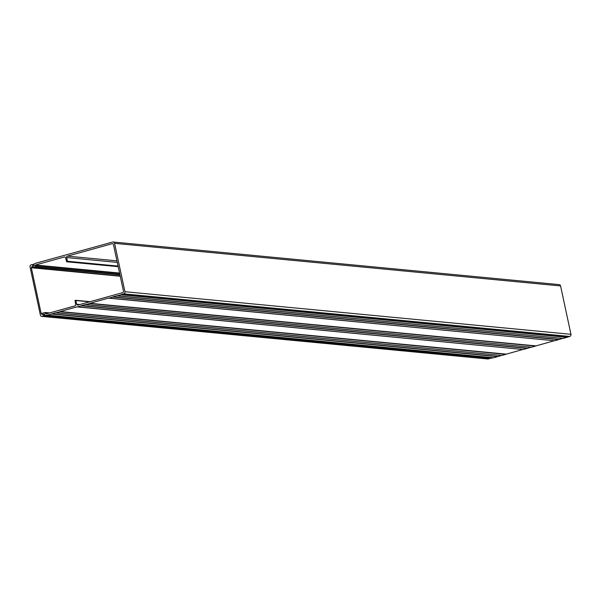 <?xml version="1.0" encoding="UTF-8"?>
<svg xmlns="http://www.w3.org/2000/svg" width="601" height="601" viewBox="0 0 601 601"><rect width="100%" height="100%" fill="white"/><g stroke="black" fill="none" stroke-linecap="round" stroke-linejoin="round"><path stroke-width="0.9" d="M34.107 265.424L32.972 265.311L31.327 267.745L41.176 313.662L42.656 314.729L42.964 314.3L44.617 314.458L43.024 314.331L44.744 315.067M43.595 315.976L42.295 316.336L488.305 358.94L489.605 358.572L43.595 315.976L43.798 315.615L489.792 358.151M44.774 315.209L43.685 315.104L43.798 315.615M33.956 264.74L32.867 264.635L32.98 265.154L34.069 265.251M42.295 316.336A1.765 1.6 -84.5 0 1 40.372 315.059L30.05 266.927A1.765 1.6 -84.5 0 1 31.244 264.786L32.717 264.44M488.305 358.94A1.765 1.6 95.5 0 1 487.772 358.985L41.762 316.381M501.437 355.409L497.62 356.648L51.611 314.053L47.411 315.037L45.15 315.66L490.987 358.249M493.12 357.723L491.16 358.264M491.07 358.271L45.06 315.668L44.316 313.925L42.513 314.608L41.837 314.105L41.957 313.354L45.113 312.497L45.886 313.955L74.809 305.924A1.172 1.067 -84.5 0 0 75.606 304.497L75.012 300.44L75.854 300.508L76.643 304.204A1.172 1.067 -84.5 0 0 77.927 305.06L122.664 292.634A1.172 1.067 -84.5 0 0 123.46 291.207L113.454 244.554A1.172 1.067 -84.5 0 0 112.169 243.705L67.44 256.124A1.172 1.067 -84.5 0 0 66.643 257.551L67.432 261.247L118.074 266.085M118.149 266.468L66.711 261.751L118.194 266.664M118.202 266.679L66.628 261.758L65.599 257.837A1.172 1.067 -84.5 0 0 64.315 256.988L35.391 265.018L35.414 266.401L119.869 274.462M119.952 274.845L35.219 266.754L32.146 267.61L120.2 276.017M120.2 276.032L31.823 267.392L32.033 266.318L33.934 265.905L34.047 263.884L36.436 263.043L112.642 242.06A1.765 1.6 -84.5 0 1 114.573 243.337L124.94 291.703L570.95 334.306A1.765 1.6 95.5 0 1 569.756 336.447L563.054 338.468M113.176 242.015L559.185 284.619A1.765 1.6 95.5 0 1 560.583 285.941L570.95 334.306M569.756 336.447L123.746 293.844L121.222 294.543L567.171 337.251M567.111 337.356L121.101 294.76L117.097 295.872L563.107 338.468L116.932 295.737L112.838 296.962L558.847 339.565L554.731 340.775M562.611 338.431L558.847 339.565M558.787 339.67L112.778 297.067L108.773 298.179L554.783 340.782M554.761 340.782L108.608 298.051L89.692 303.385L535.701 345.988L531.585 347.205M554.287 340.737L535.701 345.988M535.641 346.093L89.632 303.497L85.627 304.609L531.637 347.205M531.615 347.213L85.462 304.474L81.368 305.699L527.377 348.302L523.261 349.512M531.141 347.168L527.377 348.302M527.325 348.407L81.315 305.804L77.304 306.916L523.313 349.519M523.291 349.519L77.116 306.788L59.995 311.634L506.004 354.237L501.888 355.446M522.817 349.474L506.004 354.237M505.944 354.342L59.935 311.739L55.931 312.851L501.94 355.454M501.91 355.454L55.765 312.723L51.611 314.053M497.62 356.648L493.564 357.76M123.746 293.844A1.765 1.6 -84.5 0 0 124.94 291.703M493.586 357.768L47.577 315.164L493.616 357.76M41.792 313.895L41.289 313.842M120.245 276.235L31.327 267.745M41.176 313.662L41.754 313.722M31.357 267.52L31.951 267.573M45.195 312.52L49.545 312.933M49.064 313.068L45.345 312.715M45.563 313.737L46.375 313.82M75.703 300.312L90.067 301.687M89.587 301.822L75.854 300.508M76.643 304.204L79.873 304.519M112.868 243.773L112.169 243.705M67.44 256.124L116.947 260.849M117.278 262.389L66.643 257.551M65.013 257.055L64.315 256.988M35.391 265.018L119.569 273.057M119.644 273.44L35.196 265.372M40.492 261.938L40.921 261.976M109.983 242.639L110.411 242.684M560.583 285.941L114.573 243.337M121.222 294.543L567.231 337.146M112.898 296.856L558.907 339.452M89.752 303.28L535.761 345.883M81.428 305.593L527.438 348.189M60.055 311.528L506.065 354.124M51.731 313.835L497.741 356.438M497.681 356.543L51.671 313.947M49.59 312.926L45.113 312.497M90.112 301.672L75.621 300.29M110.426 242.676L109.953 242.631M40.936 261.976L40.462 261.931"/></g></svg>
